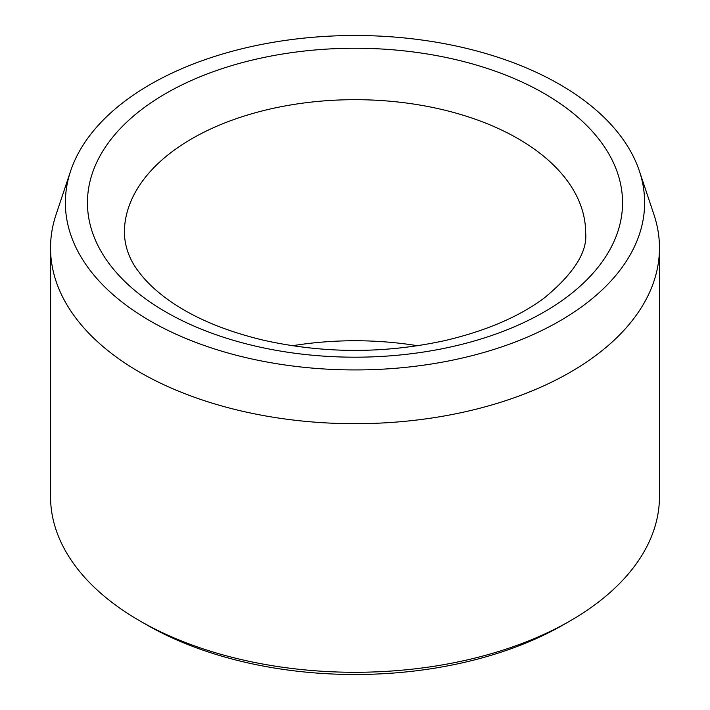 <?xml version="1.0" encoding="UTF-8"?>
<svg xmlns="http://www.w3.org/2000/svg" width="710" height="710" viewBox="0 0 710 710"><rect width="100%" height="100%" fill="white"/><g stroke="black" fill="none" stroke-linecap="round" stroke-linejoin="round"><path stroke-width="1.06" d="M150.201 320.955A289.636 167.214 180 0 1 70.618 171.039A289.636 167.214 180 0 1 355 35.5A289.636 167.214 180 0 1 639.382 171.039A289.636 167.214 180 0 1 490.796 350.412A289.636 167.214 180 0 1 150.201 320.955M639.382 171.039L653.954 214.615A304.466 175.778 180 0 1 659.466 247.914L659.466 496.512A304.466 175.778 180 0 1 570.29 620.806L563.767 624.569A295.236 170.453 180 0 1 146.233 624.578A295.236 170.453 180 0 1 146.233 624.569L139.71 620.806A304.466 175.778 180 0 1 50.534 496.512L50.534 247.914A304.466 175.778 180 0 1 56.046 214.615L70.618 171.039M570.29 620.806A304.466 175.778 180 0 1 139.71 620.806L146.233 624.569M659.466 247.914A304.466 175.778 180 0 1 471.511 410.318A304.466 175.778 180 0 1 139.71 372.209A304.466 175.778 180 0 1 50.534 247.914M292.396 345.743A230.652 133.169 180 0 1 417.604 345.743M165.803 93.489A267.563 154.478 0 0 0 285.748 351.929A267.563 154.478 0 0 0 613.44 162.741A267.563 154.478 0 0 0 165.803 93.489M191.904 138.69A230.652 133.169 0 0 0 124.348 232.853C124.916 247.586 129.957 260.872 139.453 272.693C145.861 281.195 154.514 289.547 165.394 297.756C190.253 316.332 222.922 330.478 263.41 340.196C323.866 353.678 384.412 353.793 445.055 340.552C485.782 330.958 518.726 316.873 543.878 298.298C573.627 273.838 587.552 252.023 585.652 232.853A230.652 133.169 0 0 0 443.271 109.819A230.652 133.169 0 0 0 191.904 138.69"/></g></svg>
